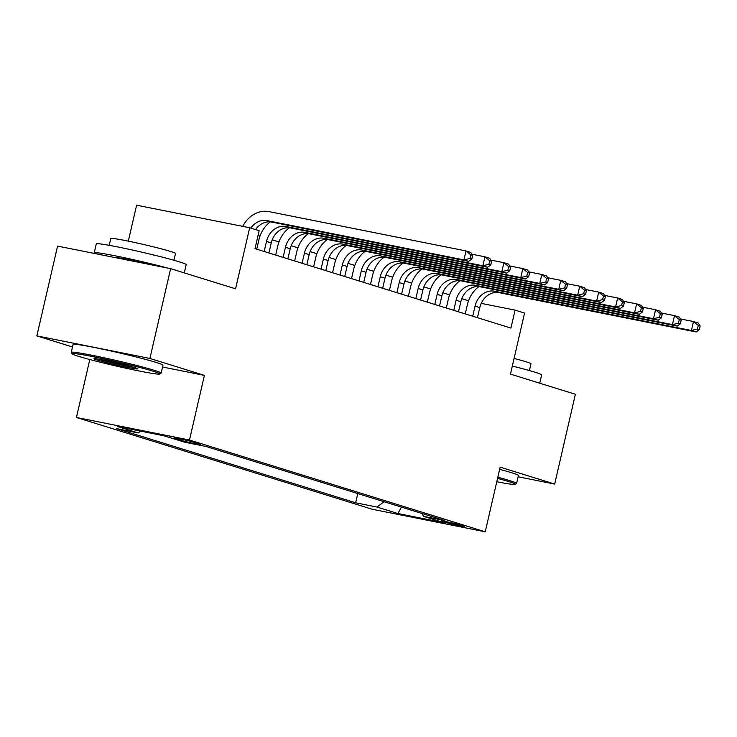 <?xml version="1.0" encoding="UTF-8"?>
<svg xmlns="http://www.w3.org/2000/svg" width="737" height="737" viewBox="0 0 737 737"><rect width="100%" height="100%" fill="white"/><g stroke="black" fill="none" stroke-linecap="round" stroke-linejoin="round"><path stroke-width="1.11" d="M462.431 525.573A11.81 0.553 -167 0 0 449.552 522.358A11.81 0.553 -167 0 0 441.141 520.967A11.81 0.553 -167 0 0 442.873 521.667A11.81 0.553 -167 0 0 455.742 524.882A11.81 0.553 -167 0 0 464.153 526.273A11.81 0.553 -167 0 0 462.431 525.573M76.427 417.464L372.176 509.249L485.232 531.801L189.483 440.026L76.427 417.464L89.803 359.536M162.555 367.017L204.407 375.373L149.906 358.458L36.85 335.897L72.493 346.961M36.85 335.897L57.578 246.103L170.634 268.664L235.573 288.812L249.668 227.751L136.612 205.199L128.312 241.156M518.139 476.784L554.666 484.071L575.394 394.277L510.465 374.12L524.56 313.059L515.08 310.12L481.233 303.368M149.906 358.458L170.634 268.664M249.668 227.751L259.148 230.699L255.002 248.655L510.934 328.085L515.08 310.12M175.673 438.718L179.846 440.007A11.442 0.544 -167 0 0 192.32 443.121A11.442 0.544 -167 0 0 200.464 444.475A11.442 0.544 -167 0 0 198.797 443.794L194.623 442.495A11.442 0.544 -167 0 0 182.15 439.381A11.442 0.544 -167 0 0 174.006 438.036A11.442 0.544 -167 0 0 175.673 438.718L175.811 438.156M421.988 513.496L423.489 516.333L444.881 520.598L206.01 446.475L184.619 442.2L163.761 435.733L117.321 426.465L138.169 432.932L116.787 428.667L355.658 502.8L377.04 507.065L384.014 501.713M423.489 516.333L444.347 522.8L397.897 513.532L377.04 507.065M204.407 375.373L189.483 440.026M554.666 484.071L500.156 467.147L485.232 531.801M468.548 300.76L461.777 298.66M449.588 294.874L442.817 292.773M430.629 288.996L423.858 286.896M411.679 283.109L404.899 281.009M392.72 277.232L385.948 275.122M373.76 271.345L366.989 269.245M354.801 265.458L348.03 263.358M335.842 259.581L329.07 257.48M316.882 253.694L310.111 251.593M297.923 247.807L291.152 245.707M278.964 241.929L272.193 239.829M260.014 236.043L258.051 235.435M140.564 431.099L138.169 432.932M357.786 493.569L355.658 502.8M397.897 513.532L401.472 507.13M250.81 228.111A18.453 15.551 107.2 0 1 266.978 220.612L463.914 259.903L465.987 250.93L269.051 211.63A27.674 23.335 -72.8 0 0 242.713 226.37M255.555 229.585A18.453 15.551 107.2 0 1 271.723 222.086L468.649 261.377L463.914 259.903L469.93 258.447L471.827 259.037L472.657 255.444L470.759 254.855L469.93 258.447M470.759 254.855L465.987 250.93L470.722 252.395L472.657 255.444M468.649 261.377L471.827 259.037M153.232 371.245A45.021 2.119 -167 0 0 103.162 358.781A45.021 2.119 -167 0 0 72.106 353.788A45.021 2.119 -167 0 0 78.675 356.367A45.021 2.119 -167 0 0 126.746 368.399A45.021 2.119 -167 0 0 159.745 374.018A45.021 2.119 -167 0 0 153.232 371.245M72.106 353.788L71.277 352.461A46.127 2.174 13 0 1 71.249 352.35A46.127 2.174 13 0 1 104.11 357.795A46.127 2.174 13 0 1 154.392 370.352A46.127 2.174 13 0 1 161.145 373.106A46.127 2.174 13 0 1 161.071 373.189L159.745 374.018M134.595 367.523A22.515 1.059 13 0 1 137.874 368.813A22.515 1.059 13 0 1 122.342 366.317A22.515 1.059 13 0 1 97.312 360.089A22.515 1.059 13 0 1 94.05 358.698A22.515 1.059 13 0 1 110.55 361.508A22.515 1.059 13 0 1 134.595 367.523M98.021 359.048A21.401 1.013 -167 0 0 98.482 359.195A21.401 1.013 -167 0 0 134.152 367.394M95.349 253.639A46.127 2.174 13 0 1 94.225 252.865L96.298 243.883A46.127 2.174 13 0 1 129.159 249.327A46.127 2.174 13 0 1 179.441 261.884A46.127 2.174 13 0 1 186.185 264.638L184.278 272.902M94.225 252.865A46.127 2.174 13 0 1 120.122 256.826A46.127 2.174 13 0 1 167.603 268.056M109.223 245.32L110.79 238.53A33.211 1.566 13 0 1 134.447 242.445A33.211 1.566 13 0 1 170.652 251.483A33.211 1.566 13 0 1 175.507 253.473L173.941 260.262M71.249 352.35L73.074 344.446A46.127 2.174 13 0 1 105.935 349.891A46.127 2.174 13 0 1 156.216 362.447A46.127 2.174 13 0 1 162.969 365.202L161.145 373.106M114.806 257.526A25.095 1.179 13 0 1 148.155 264.178M496.793 481.74A45.021 2.119 -167 0 0 515.209 484.329A45.021 2.119 -167 0 0 508.696 481.556A45.021 2.119 -167 0 0 497.558 478.396M497.825 477.254A46.127 2.174 13 0 1 509.857 480.662A46.127 2.174 13 0 1 516.609 483.417A46.127 2.174 13 0 1 516.536 483.509L515.209 484.329M512.316 366.077A46.127 2.174 13 0 1 534.905 372.194A46.127 2.174 13 0 1 541.649 374.949L539.742 383.212M514.076 358.458A33.211 1.566 13 0 1 526.117 361.793A33.211 1.566 13 0 1 530.972 363.783L529.406 370.573M499.649 469.349A46.127 2.174 13 0 1 511.681 472.758A46.127 2.174 13 0 1 518.433 475.512L516.609 483.417M268.922 252.975L271.253 242.878A18.453 15.551 107.2 0 1 290.673 227.963L487.608 267.264L482.873 265.79L484.946 256.808L471.864 254.201M264.178 251.501L266.508 241.404A18.453 15.551 107.2 0 1 285.938 226.499L482.873 265.79L488.889 264.325L490.778 264.915L491.607 261.322L489.718 260.741L488.889 264.325M270.368 221.883A27.674 23.335 -72.8 0 0 258.871 239.884L256.725 249.189M489.718 260.741L484.946 256.808L489.681 258.282L491.607 261.322M487.608 267.264L490.778 264.915M287.881 258.862L290.212 248.756A18.453 15.551 107.2 0 1 309.632 233.85L506.568 273.141L501.833 271.667L503.905 262.694L490.824 260.087M283.137 257.388L285.468 247.291A18.453 15.551 107.2 0 1 304.897 232.376L501.833 271.667L507.848 270.212L509.737 270.801L510.566 267.209L508.677 266.619L507.848 270.212M289.328 227.77A27.674 23.335 -72.8 0 0 277.831 245.762L275.684 255.076M508.677 266.619L503.905 262.694L508.641 264.159L510.566 267.209M506.568 273.141L509.737 270.801M306.841 264.74L309.172 254.643A18.453 15.551 107.2 0 1 328.591 239.728L525.527 279.028L520.783 277.554L522.855 268.572L509.783 265.965M302.096 263.275L304.427 253.169A18.453 15.551 107.2 0 1 323.856 238.263L520.783 277.554L526.798 276.099L528.696 276.679L529.525 273.095L527.628 272.506L526.798 276.099M308.278 233.647A27.674 23.335 -72.8 0 0 296.79 251.649L294.643 260.962M527.628 272.506L522.855 268.572L527.6 270.046L529.525 273.095M525.527 279.028L528.696 276.679M325.791 270.626L328.131 260.53A18.453 15.551 107.2 0 1 347.551 245.614L544.486 284.906L539.742 283.441L541.815 274.459L528.742 271.852M321.056 269.152L323.386 259.055A18.453 15.551 107.2 0 1 342.816 244.14L539.742 283.441L545.758 281.976L547.655 282.566L548.485 278.973L546.587 278.383L545.758 281.976M327.237 239.534A27.674 23.335 -72.8 0 0 315.749 257.526L313.603 266.84M546.587 278.383L541.815 274.459L546.559 275.933L548.485 278.973M544.486 284.906L547.655 282.566M344.75 276.513L347.081 266.407A18.453 15.551 107.2 0 1 366.51 251.501L563.446 290.793L558.701 289.319L560.774 280.346L547.702 277.729M340.015 275.039L342.346 264.942A18.453 15.551 107.2 0 1 361.766 250.027L558.701 289.319L564.717 287.863L566.615 288.453L567.444 284.86L565.546 284.27L564.717 287.863M346.197 245.421A27.674 23.335 -72.8 0 0 334.709 263.413L332.553 272.727M565.546 284.27L560.774 280.346L565.519 281.81L567.444 284.86M563.446 290.793L566.615 288.453M363.709 282.391L366.04 272.294A18.453 15.551 107.2 0 1 385.469 257.379L582.396 296.679L577.661 295.205L579.733 286.223L566.661 283.616M358.974 280.926L361.305 270.82A18.453 15.551 107.2 0 1 380.725 255.914L577.661 295.205L583.676 293.741L585.574 294.33L586.403 290.737L584.505 290.157L583.676 293.741M365.156 251.299A27.674 23.335 -72.8 0 0 353.668 269.3L351.512 278.604M584.505 290.157L579.733 286.223L584.469 287.697L586.403 290.737M582.396 296.679L585.574 294.33M382.669 288.278L385 278.171A18.453 15.551 107.2 0 1 404.429 263.266L601.355 302.557L596.62 301.092L598.693 292.11L585.611 289.503M377.934 286.804L380.264 276.707A18.453 15.551 107.2 0 1 399.684 261.792L596.62 301.092L602.636 299.627L604.533 300.217L605.363 296.624L603.465 296.034L602.636 299.627M384.115 257.185A27.674 23.335 -72.8 0 0 372.618 275.177L370.471 284.491M603.465 296.034L598.693 292.11L603.428 293.584L605.363 296.624M601.355 302.557L604.533 300.217M401.628 294.155L403.959 284.058A18.453 15.551 107.2 0 1 423.379 269.152L620.314 308.444L615.579 306.97L617.652 297.997L604.57 295.38M396.884 292.69L399.224 282.584A18.453 15.551 107.2 0 1 418.644 267.678L615.579 306.97L621.595 305.514L623.493 306.104L624.322 302.511L622.424 301.921L621.595 305.514M403.075 263.063A27.674 23.335 -72.8 0 0 391.577 281.064L389.431 290.378M622.424 301.921L617.652 297.997L622.387 299.462L624.322 302.511M620.314 308.444L623.493 306.104M420.587 300.042L422.918 289.945A18.453 15.551 107.2 0 1 442.338 275.03L639.274 314.321L634.539 312.857L636.611 303.874L623.53 301.267M415.843 298.568L418.174 288.471A18.453 15.551 107.2 0 1 437.603 273.565L634.539 312.857L640.554 311.392L642.443 311.981L643.272 308.388L641.383 307.799L640.554 311.392M422.034 268.95A27.674 23.335 -72.8 0 0 410.537 286.951L408.39 296.256M641.383 307.799L636.611 303.874L641.347 305.348L643.272 308.388M639.274 314.321L642.443 311.981M439.547 305.929L441.878 295.823A18.453 15.551 107.2 0 1 461.298 280.917L658.233 320.208L653.489 318.734L655.562 309.761L642.489 307.154M434.802 304.455L437.133 294.358A18.453 15.551 107.2 0 1 456.562 279.443L653.489 318.734L659.504 317.279L661.402 317.868L662.231 314.275L660.334 313.686L659.504 317.279M440.984 274.837A27.674 23.335 -72.8 0 0 429.496 292.829L427.349 302.142M660.334 313.686L655.562 309.761L660.306 311.226L662.231 314.275M658.233 320.208L661.402 317.868M458.497 311.806L460.837 301.709A18.453 15.551 107.2 0 1 480.257 286.794L677.192 326.095L672.448 324.621L674.521 315.639L661.448 313.032M453.762 310.341L456.092 300.235A18.453 15.551 107.2 0 1 475.522 285.33L672.448 324.621L678.464 323.165L680.362 323.746L681.191 320.162L679.293 319.572L678.464 323.165M459.943 280.714A27.674 23.335 -72.8 0 0 448.455 298.715L446.309 308.02M679.293 319.572L674.521 315.639L679.265 317.113L681.191 320.162M677.192 326.095L680.362 323.746M477.456 317.693L479.787 307.596A18.453 15.551 107.2 0 1 499.216 292.681L696.152 331.972L691.407 330.508L693.48 321.525L680.408 318.918M472.721 316.219L475.052 306.122A18.453 15.551 107.2 0 1 494.472 291.207L691.407 330.508L697.423 329.043L699.321 329.632L700.15 326.04L698.252 325.45L697.423 329.043M478.903 286.601A27.674 23.335 -72.8 0 0 467.415 304.593L465.259 313.907M698.252 325.45L693.48 321.525L698.225 322.999L700.15 326.04M696.152 331.972L699.321 329.632M180.095 438.948L179.846 440.007M266.978 220.612L271.723 222.086M266.508 241.404L271.253 242.878M285.938 226.499L290.673 227.963M285.468 247.291L290.212 248.756M304.897 232.376L309.632 233.85M304.427 253.169L309.172 254.643M323.856 238.263L328.591 239.728M323.386 259.055L328.131 260.53M342.816 244.14L347.551 245.614M342.346 264.942L347.081 266.407M361.766 250.027L366.51 251.501M361.305 270.82L366.04 272.294M380.725 255.914L385.469 257.379M380.264 276.707L385 278.171M399.684 261.792L404.429 263.266M399.224 282.584L403.959 284.058M418.644 267.678L423.379 269.152M418.174 288.471L422.918 289.945M437.603 273.565L442.338 275.03M437.133 294.358L441.878 295.823M456.562 279.443L461.298 280.917M456.092 300.235L460.837 301.709M475.522 285.33L480.257 286.794M475.052 306.122L479.787 307.596M494.472 291.207L499.216 292.681"/></g></svg>
